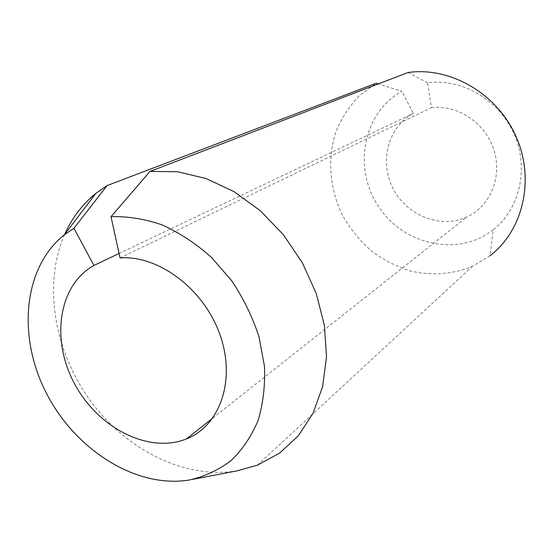 <?xml version="1.0" encoding="UTF-8"?>
<svg xmlns="http://www.w3.org/2000/svg" width="553" height="553" viewBox="0 0 553 553"><rect width="100%" height="100%" fill="white"/><g stroke="black" fill="none" stroke-linecap="round" stroke-linejoin="round"><path stroke-width="0.41" stroke-dasharray="2.77 2.07" d="M237.154 470.824C184.854 479.679 125.939 449.789 89.98 400.206C54.076 350.54 42.844 283.952 64.68 234.341M120.029 257.933L431.437 107.662L427.587 82.798C461.61 78.111 499.069 99.775 514.11 134.061C529.318 168.285 519.716 209.11 493.228 229.751L490.027 255.756L472.303 266.408C452.458 274.509 430.635 275.899 409.51 270.749C395.671 266.187 382.828 259.475 370.973 250.606C359.934 240.679 350.637 229.281 343.081 216.417C329.671 189.81 326.927 158.842 336.058 131.462C341.588 118.169 349.261 106.328 359.07 95.932L376.192 83.24M427.587 82.798L407.99 72.526M493.228 229.751C458.216 257.518 403.31 244.958 378.452 206.414C352.869 168.354 362.816 112.812 401.81 91.273L378.307 83.904M431.437 107.662C457.469 104.317 485.527 123.029 493.96 150.022C502.615 176.96 490.124 206.476 466.808 216.976C440.686 229.087 406.89 215.642 393.155 188.753C379.068 162.05 387.853 127.059 413.34 113.393L401.81 91.273M119.061 253.488L413.34 113.393M257.415 465.177L472.303 266.408M212.808 418.054L466.808 216.976M189.734 479.935L192.748 479.354"/><path stroke-width="0.83" d="M490.027 255.756C522.986 230.58 535.228 179.642 516.115 136.626C497.23 93.533 450.135 66.443 407.99 72.526L149.987 171.409L177.568 171.734L205.986 178.508L233.974 191.628L260.207 210.638L283.399 234.742L302.394 262.834L316.275 293.567L324.417 325.454L326.512 356.968L322.599 386.665L313.039 413.25L298.426 435.681L279.576 453.156L257.415 465.177L237.154 470.824L192.748 479.354M64.68 234.341C72.008 217.937 82.432 204.257 95.959 193.308L107.082 185.58L73.929 228.265L93.934 265.447L119.061 253.488M378.307 83.904L376.192 83.24L107.082 185.58M149.987 171.409L111.015 216.686L120.029 257.933C158.428 254.961 203.808 288.929 219.845 334.378C236.221 379.766 220.142 425.789 186.465 438.916C148.736 454.158 98.005 427.918 74.6 383.823C50.717 339.964 58.217 285.224 93.934 265.447M111.015 216.686C127.722 216.182 144.817 218.94 162.306 224.974C179.635 232.861 195.983 243.631 211.357 257.29L231.783 280.869C243.52 298.496 252.603 317.166 259.025 336.874L264.458 366.342C265.26 385.738 263.11 403.856 258.016 420.688C251.359 436.4 242.359 449.713 231.03 460.642C218.622 469.981 204.859 476.416 189.734 479.935C136.874 488.949 75.851 450.446 46.673 393.764C17.226 337.233 22.846 267.77 64.321 234.818L73.929 228.265M186.465 438.916L212.808 418.054M64.321 234.818L95.959 193.308"/></g></svg>
